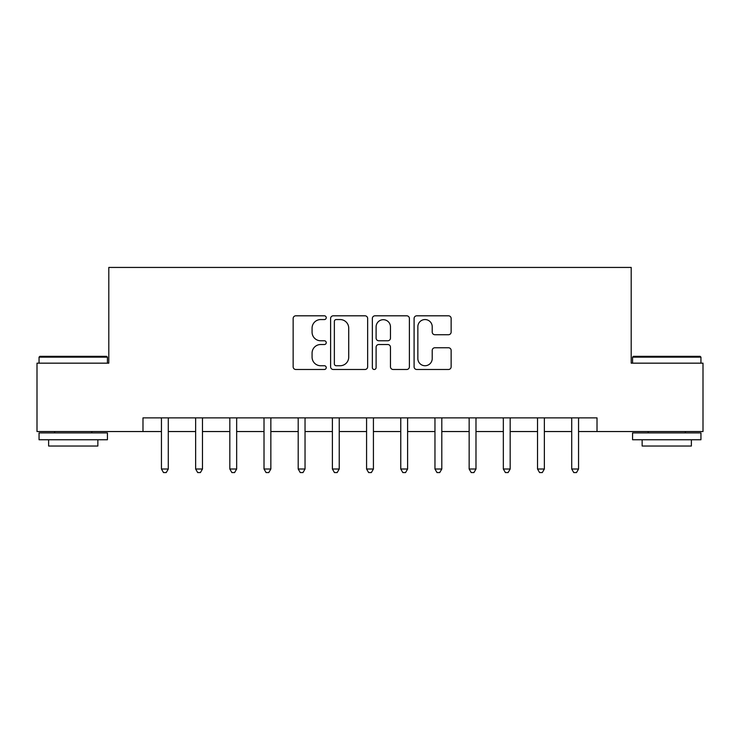 <?xml version="1.0" encoding="UTF-8"?>
<svg xmlns="http://www.w3.org/2000/svg" width="740" height="740" viewBox="0 0 740 740"><rect width="100%" height="100%" fill="white"/><g stroke="black" fill="none" stroke-linecap="round" stroke-linejoin="round"><path stroke-width="1.11" d="M326.238 317.682A1.878 1.878 0 0 0 324.361 315.804L295.834 315.804A2.683 2.683 0 0 0 293.151 318.487L293.151 366.809A2.683 2.683 0 0 0 295.834 369.491L324.361 369.491A1.878 1.878 0 0 0 326.238 367.614A1.878 1.878 0 0 0 324.361 365.736L320.67 365.736A8.593 8.593 0 0 1 312.077 357.143L312.077 353.119A8.593 8.593 0 0 1 320.67 344.526L324.361 344.526A1.878 1.878 0 0 0 326.238 342.648A1.878 1.878 0 0 0 324.361 340.77L320.67 340.77A8.593 8.593 0 0 1 312.077 332.177L312.077 328.153A8.593 8.593 0 0 1 320.67 319.56L324.361 319.56A1.878 1.878 0 0 0 326.238 317.682M448.459 334.73A2.683 2.683 0 0 0 451.141 332.047L451.141 318.487A2.683 2.683 0 0 0 448.459 315.804L416.777 315.804A2.683 2.683 0 0 0 414.095 318.487L414.095 366.809A2.683 2.683 0 0 0 416.777 369.491L448.459 369.491A2.683 2.683 0 0 0 451.141 366.809L451.141 350.436A2.683 2.683 0 0 0 448.459 347.754L434.898 347.754A2.683 2.683 0 0 0 432.216 350.436L432.216 358.558A7.178 7.178 0 0 1 425.038 365.736A7.178 7.178 0 0 1 417.85 358.558L417.85 326.738A7.178 7.178 0 0 1 425.038 319.56A7.178 7.178 0 0 1 432.216 326.738L432.216 332.047A2.683 2.683 0 0 0 434.898 334.73L448.459 334.73M142.987 431.54L37 431.54L37 363.164L108.799 363.164L108.799 267.436L631.202 267.436L631.202 363.164L703 363.164L703 431.54L597.014 431.54L597.014 417.869L142.987 417.869L142.987 431.54L161.45 431.54M367.651 318.487A2.683 2.683 0 0 0 364.968 315.804L333.287 315.804A2.683 2.683 0 0 0 330.604 318.487L330.604 366.809A2.683 2.683 0 0 0 333.287 369.491L364.968 369.491A2.683 2.683 0 0 0 367.651 366.809L367.651 318.487M375.032 315.804L406.713 315.804A2.683 2.683 0 0 1 409.396 318.487L409.396 366.809A2.683 2.683 0 0 1 406.713 369.491L393.153 369.491A2.683 2.683 0 0 1 390.47 366.809L390.47 347.217A2.683 2.683 0 0 0 387.788 344.526L378.797 344.526A2.683 2.683 0 0 0 376.105 347.217L376.105 367.614A1.878 1.878 0 0 1 374.227 369.491A1.878 1.878 0 0 1 372.35 367.614L372.35 318.487A2.683 2.683 0 0 1 375.032 315.804M168.285 431.54L195.638 431.54M202.473 431.54L229.826 431.54M236.661 431.54L264.014 431.54M270.849 431.54L298.202 431.54M305.037 431.54L332.389 431.54M339.235 431.54L366.578 431.54M373.423 431.54L400.766 431.54M407.611 431.54L434.963 431.54M441.799 431.54L469.151 431.54M475.987 431.54L503.339 431.54M510.174 431.54L537.527 431.54M544.363 431.54L571.715 431.54M578.551 431.54L597.014 431.54M336.238 319.56A1.878 1.878 0 0 0 334.36 321.438L334.36 363.858A1.878 1.878 0 0 0 336.238 365.736L340.132 365.736A8.593 8.593 0 0 0 348.725 357.143L348.725 328.153A8.593 8.593 0 0 0 340.132 319.56L336.238 319.56M390.47 326.877A7.178 7.178 0 0 0 383.292 319.699A7.178 7.178 0 0 0 376.105 326.877L376.105 338.088A2.683 2.683 0 0 0 378.797 340.77L387.788 340.77A2.683 2.683 0 0 0 390.47 338.088L390.47 326.877M168.618 417.869L168.48 418.211A2.738 2.738 0 0 0 168.285 419.229L168.285 469.012L161.45 469.012L161.45 419.229A2.738 2.738 0 0 0 161.246 418.211L161.107 417.869M168.285 469.012L166.232 472.564L163.503 472.564L161.45 469.012M202.816 417.869L202.668 418.211A2.738 2.738 0 0 0 202.473 419.229L202.473 469.012L195.638 469.012L195.638 419.229A2.738 2.738 0 0 0 195.443 418.211L195.295 417.869M202.473 469.012L200.42 472.564L197.691 472.564L195.638 469.012M237.004 417.869L236.865 418.211A2.738 2.738 0 0 0 236.661 419.229L236.661 469.012L229.826 469.012L229.826 419.229A2.738 2.738 0 0 0 229.631 418.211L229.493 417.869M236.661 469.012L234.608 472.564L231.879 472.564L229.826 469.012M271.192 417.869L271.053 418.211A2.738 2.738 0 0 0 270.849 419.229L270.849 469.012L264.014 469.012L264.014 419.229A2.738 2.738 0 0 0 263.819 418.211L263.68 417.869M270.849 469.012L268.805 472.564L266.067 472.564L264.014 469.012M305.38 417.869L305.241 418.211A2.738 2.738 0 0 0 305.037 419.229L305.037 469.012L298.202 469.012L298.202 419.229A2.738 2.738 0 0 0 298.007 418.211L297.868 417.869M305.037 469.012L302.993 472.564L300.255 472.564L298.202 469.012M39.867 356.329L106.606 356.329L107.43 357.143L39.053 357.143L39.867 356.329M73.242 439.745L39.053 439.745L39.053 432.909L107.43 432.909L107.43 439.745L73.242 439.745M97.856 439.745L97.856 446.035L48.627 446.035L48.627 439.745M633.394 356.329L700.133 356.329L700.947 357.143L632.571 357.143L633.394 356.329M666.759 439.745L632.571 439.745L632.571 432.909L700.947 432.909L700.947 439.745L666.759 439.745M691.373 439.745L691.373 446.035L642.144 446.035L642.144 439.745M339.568 417.869L339.429 418.211A2.738 2.738 0 0 0 339.235 419.229L339.235 469.012L332.389 469.012L332.389 419.229A2.738 2.738 0 0 0 332.195 418.211L332.057 417.869M339.235 469.012L337.181 472.564L334.443 472.564L332.389 469.012M373.756 417.869L373.617 418.211A2.738 2.738 0 0 0 373.423 419.229L373.423 469.012L366.578 469.012L366.578 419.229A2.738 2.738 0 0 0 366.383 418.211L366.245 417.869M373.423 469.012L371.369 472.564L368.631 472.564L366.578 469.012M407.944 417.869L407.805 418.211A2.738 2.738 0 0 0 407.611 419.229L407.611 469.012L400.766 469.012L400.766 419.229A2.738 2.738 0 0 0 400.571 418.211L400.433 417.869M407.611 469.012L405.557 472.564L402.819 472.564L400.766 469.012M442.132 417.869L441.993 418.211A2.738 2.738 0 0 0 441.799 419.229L441.799 469.012L434.963 469.012L434.963 419.229A2.738 2.738 0 0 0 434.759 418.211L434.621 417.869M441.799 469.012L439.745 472.564L437.007 472.564L434.963 469.012M476.32 417.869L476.181 418.211A2.738 2.738 0 0 0 475.987 419.229L475.987 469.012L469.151 469.012L469.151 419.229A2.738 2.738 0 0 0 468.947 418.211L468.809 417.869M475.987 469.012L473.933 472.564L471.195 472.564L469.151 469.012M510.507 417.869L510.369 418.211A2.738 2.738 0 0 0 510.174 419.229L510.174 469.012L503.339 469.012L503.339 419.229A2.738 2.738 0 0 0 503.135 418.211L502.997 417.869M510.174 469.012L508.121 472.564L505.392 472.564L503.339 469.012M544.705 417.869L544.557 418.211A2.738 2.738 0 0 0 544.363 419.229L544.363 469.012L537.527 469.012L537.527 419.229A2.738 2.738 0 0 0 537.332 418.211L537.185 417.869M544.363 469.012L542.309 472.564L539.58 472.564L537.527 469.012M578.893 417.869L578.754 418.211A2.738 2.738 0 0 0 578.551 419.229L578.551 469.012L571.715 469.012L571.715 419.229A2.738 2.738 0 0 0 571.521 418.211L571.382 417.869M578.551 469.012L576.497 472.564L573.768 472.564L571.715 469.012M39.053 363.164L39.053 357.143M54.64 432.909L54.64 431.54M91.843 432.909L91.843 431.54M107.43 363.164L107.43 357.143M632.571 363.164L632.571 357.143M648.157 432.909L648.157 431.54M685.36 432.909L685.36 431.54M700.947 363.164L700.947 357.143"/></g></svg>
